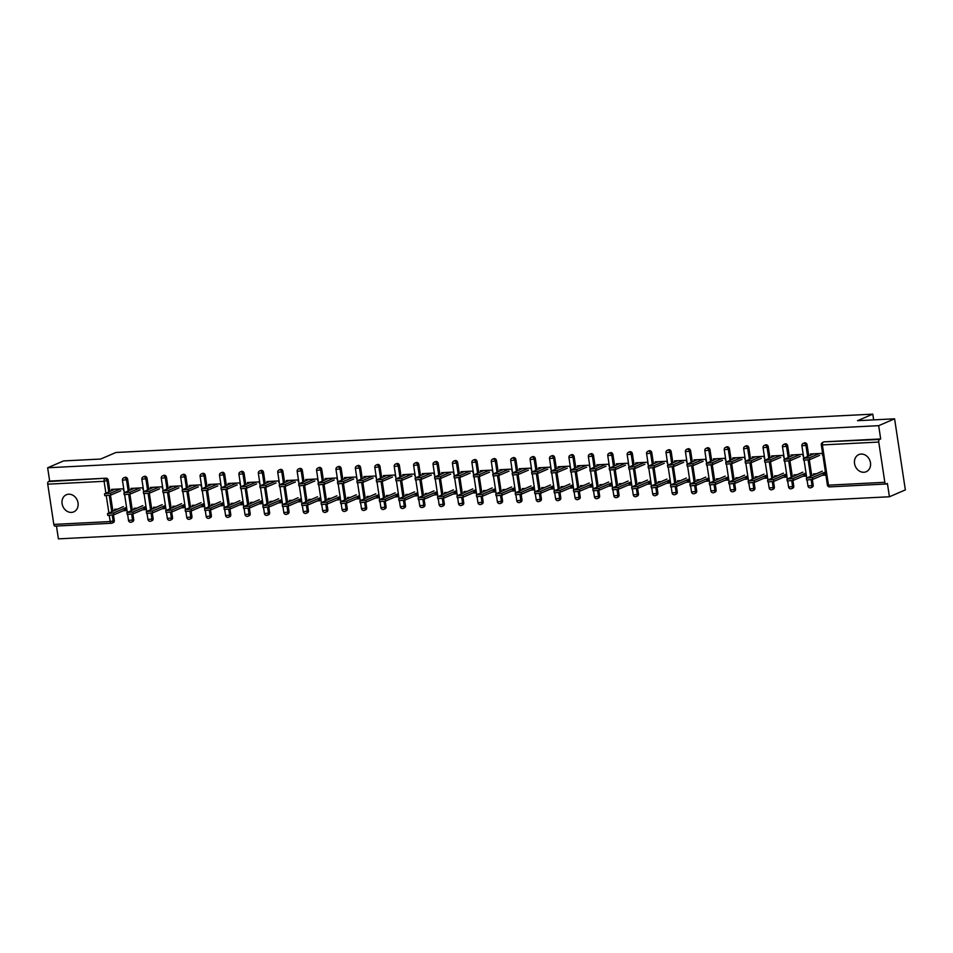 <?xml version="1.0" encoding="UTF-8"?>
<svg xmlns="http://www.w3.org/2000/svg" width="953" height="953" viewBox="0 0 953 953"><rect width="100%" height="100%" fill="white"/><g stroke="black" fill="none" stroke-linecap="round" stroke-linejoin="round"><path stroke-width="1.43" d="M71.439 512.404A9.327 7.827 -113.3 0 0 73.738 511.88A9.327 7.827 -113.3 0 0 77.729 501.54A9.327 7.827 -113.3 0 0 68.687 494.214A9.327 7.827 -113.3 0 0 66.376 494.738A9.327 7.827 -113.3 0 0 62.398 505.078A9.327 7.827 -113.3 0 0 71.439 512.404M863.883 472.259A9.327 7.827 -113.3 0 0 866.194 471.735A9.327 7.827 -113.3 0 0 870.172 461.395A9.327 7.827 -113.3 0 0 861.131 454.057A9.327 7.827 -113.3 0 0 858.82 454.593A9.327 7.827 -113.3 0 0 854.841 464.933A9.327 7.827 -113.3 0 0 863.883 472.259M55.226 526.068A2.18 1.132 -92.9 0 1 55.012 526.116A2.18 1.132 -92.9 0 1 53.821 524.412L47.733 484.172A2.18 1.132 -92.9 0 1 48.496 481.563L49.663 481.062L47.65 467.768L63.577 460.918L100.661 459.048L115.932 452.484L872.781 414.138L857.509 420.702L894.593 418.82L905.35 489.913L889.423 496.763L887.41 483.469L886.254 483.969A2.18 1.132 87.1 0 1 886.04 484.017L829.67 486.876A2.18 1.132 87.1 0 0 829.884 486.828M56.465 526.044L58.407 538.862L889.423 496.763M873.651 419.88L872.781 414.138M878.749 442.061L822.379 444.92A2.18 1.132 87.1 0 1 823.142 442.323A2.18 1.835 -113.3 0 0 822.606 442.442L823.773 441.942A2.18 1.835 66.7 0 1 824.309 441.823L879.524 439.464A2.18 1.132 87.1 0 0 878.749 442.061L884.837 482.301A2.18 1.132 87.1 0 0 886.04 484.017M824.309 441.823L880.679 438.964L878.678 425.669L894.593 418.82M879.524 439.464L880.679 438.964M47.65 467.768L878.678 425.669M810.598 455.165L810.419 453.985L822.236 453.39L822.51 455.236M821.939 473.462L825.25 473.296L825.524 475.142L822.213 475.309M816.34 473.748L813.421 473.891L813.576 474.928M133.718 519.504A2.18 1.835 66.7 0 1 132.717 521.601L131.55 522.101A2.18 1.835 -113.3 0 0 132.562 520.004L133.718 519.504L132.884 513.965M127.631 479.264L126.475 479.764A2.18 1.835 66.7 0 0 124.283 477.727A2.18 1.835 -113.3 0 0 123.747 477.846L124.903 477.346A2.18 1.835 66.7 0 1 127.631 479.264L129.31 490.366M129.894 494.19L132.3 510.141M49.663 481.062L106.033 478.203A2.18 1.835 66.7 0 1 108.225 480.241L109.905 491.355M110.477 495.179L112.895 511.118M113.467 514.942L114.312 520.493A2.18 1.835 66.7 0 1 113.3 522.589L112.144 523.09A2.18 1.835 -113.3 0 0 113.145 520.981L114.312 520.493M143.057 489.651L142.783 487.805L130.966 488.412L131.145 489.592M142.485 507.889L145.797 507.711L146.071 509.569L142.759 509.736M136.887 508.163L133.968 508.318L134.135 509.355M172.553 517.539A2.18 1.835 66.7 0 1 171.54 519.635L170.384 520.135A2.18 1.835 -113.3 0 0 171.385 518.039L172.553 517.539L171.707 511.999M166.465 477.298L165.298 477.798A2.18 1.835 66.7 0 0 163.106 475.761A2.18 1.835 -113.3 0 0 162.57 475.881L163.725 475.38A2.18 1.835 66.7 0 1 166.465 477.298L168.145 488.401M168.717 492.224L171.135 508.163M181.892 487.686L181.606 485.839L169.789 486.435L169.968 487.614M181.308 505.912L184.62 505.745L184.894 507.592L181.594 507.77M175.709 506.198L172.803 506.353L172.958 507.389M211.375 515.573A2.18 1.835 66.7 0 1 210.375 517.67L209.207 518.17A2.18 1.835 -113.3 0 0 210.208 516.073L211.375 515.573L210.53 510.022M205.288 475.333L204.121 475.833A2.18 1.835 66.7 0 0 201.929 473.796A2.18 1.835 -113.3 0 0 201.393 473.915L202.56 473.415A2.18 1.835 66.7 0 1 205.288 475.333L206.968 486.435M207.54 490.259L209.958 506.198M220.715 485.72L220.441 483.874L208.612 484.469L208.79 485.649M220.131 503.946L223.443 503.78L223.729 505.626L220.417 505.793M214.532 504.232L211.626 504.375L211.78 505.412M250.198 513.607A2.18 1.835 66.7 0 1 249.198 515.704L248.03 516.204A2.18 1.835 -113.3 0 0 249.031 514.108L250.198 513.607L249.364 508.056M244.111 473.367L242.944 473.867A2.18 1.835 66.7 0 0 240.764 471.818A2.18 1.835 -113.3 0 0 240.216 471.949L241.383 471.449A2.18 1.835 66.7 0 1 244.111 473.367L245.791 484.469M246.374 488.293L248.781 504.232M259.538 483.755L259.264 481.908L247.435 482.504L247.613 483.683M258.966 501.981L262.278 501.814L262.551 503.66L259.24 503.827M253.367 502.267L250.448 502.41L250.603 503.446M289.021 511.63A2.18 1.835 66.7 0 1 288.02 513.738L286.853 514.239A2.18 1.835 -113.3 0 0 287.866 512.13L289.021 511.63L288.187 506.091M282.934 471.39L281.778 471.89A2.18 1.835 66.7 0 0 279.586 469.853A2.18 1.835 -113.3 0 0 279.05 469.984L280.206 469.484A2.18 1.835 66.7 0 1 282.934 471.39L284.613 482.504M285.197 486.328L287.603 502.267M298.372 481.789L298.086 479.943L286.269 480.538L286.448 481.718M297.789 500.015L301.1 499.849L301.374 501.695L298.063 501.862M292.19 500.301L289.271 500.444L289.438 501.481M327.856 509.664A2.18 1.835 66.7 0 1 326.843 511.773L325.688 512.273A2.18 1.835 -113.3 0 0 326.688 510.165L327.856 509.664L327.01 504.125M321.769 469.424L320.601 469.924A2.18 1.835 66.7 0 0 318.409 467.887A2.18 1.835 -113.3 0 0 317.873 468.018L319.029 467.518A2.18 1.835 66.7 0 1 321.769 469.424L323.448 480.538M324.02 484.362L326.438 500.301M337.195 479.824L336.909 477.977L325.092 478.573L325.271 479.752M336.612 498.05L339.923 497.883L340.197 499.729L336.897 499.896M331.013 498.336L328.106 498.479L328.261 499.515M366.679 507.699A2.18 1.835 66.7 0 1 365.678 509.807L364.511 510.308A2.18 1.835 -113.3 0 0 365.511 508.199L366.679 507.699L365.833 502.16M360.591 467.458L359.424 467.959A2.18 1.835 66.7 0 0 357.232 465.922A2.18 1.835 -113.3 0 0 356.696 466.053L357.863 465.552A2.18 1.835 66.7 0 1 360.591 467.458L362.271 478.573M362.843 482.397L365.261 498.336M376.018 477.858L375.744 476.012L363.915 476.607L364.094 477.787M375.434 496.084L378.746 495.917L379.032 497.764L375.72 497.931M369.835 496.37L366.929 496.513L367.084 497.549M405.501 505.733A2.18 1.835 66.7 0 1 404.501 507.842L403.333 508.342A2.18 1.835 -113.3 0 0 404.334 506.234L405.501 505.733L404.668 500.194M399.414 465.493L398.247 465.993A2.18 1.835 66.7 0 0 396.067 463.956A2.18 1.835 -113.3 0 0 395.519 464.075L396.686 463.575A2.18 1.835 66.7 0 1 399.414 465.493L401.094 476.607M401.678 480.431L404.084 496.37M414.841 475.892L414.567 474.034L402.738 474.642L402.916 475.821M414.269 494.119L417.581 493.952L417.855 495.798L414.543 495.965M408.67 494.393L405.752 494.547L405.907 495.584M444.324 503.768A2.18 1.835 66.7 0 1 443.324 505.864L442.156 506.365A2.18 1.835 -113.3 0 0 443.169 504.268L444.324 503.768L443.49 498.228M438.237 463.527L437.082 464.028A2.18 1.835 66.7 0 0 434.89 461.991A2.18 1.835 -113.3 0 0 434.354 462.11L435.509 461.609A2.18 1.835 66.7 0 1 438.237 463.527L439.917 474.63M440.5 478.454L442.907 494.404M453.676 473.927L453.39 472.069L441.573 472.676L441.751 473.855M453.092 492.153L456.404 491.974L456.678 493.833L453.366 493.999M447.493 492.427L444.574 492.582L444.741 493.618M483.159 501.802A2.18 1.835 66.7 0 1 482.147 503.899L480.991 504.399A2.18 1.835 -113.3 0 0 481.992 502.302L483.159 501.802L482.313 496.263M477.072 461.562L475.904 462.062A2.18 1.835 66.7 0 0 473.712 460.025A2.18 1.835 -113.3 0 0 473.176 460.144L474.332 459.644A2.18 1.835 66.7 0 1 477.072 461.562L478.751 472.664M479.323 476.488L481.741 492.427M492.498 471.949L492.213 470.103L480.395 470.699L480.574 471.878M491.915 490.176L495.226 490.009L495.512 491.855L492.201 492.034M486.316 490.461L483.409 490.616L483.564 491.653M521.982 499.837A2.18 1.835 66.7 0 1 520.981 501.933L519.814 502.434A2.18 1.835 -113.3 0 0 520.814 500.337L521.982 499.837L521.136 494.285M515.895 459.596L514.727 460.096A2.18 1.835 66.7 0 0 512.535 458.059A2.18 1.835 -113.3 0 0 511.999 458.179L513.167 457.678A2.18 1.835 66.7 0 1 515.895 459.596L517.574 470.699M518.146 474.523L520.564 490.461M531.321 469.984L531.047 468.137L519.218 468.733L519.397 469.912M530.738 488.21L534.049 488.043L534.335 489.89L531.024 490.056M525.139 488.496L522.232 488.639L522.387 489.687M560.805 497.871A2.18 1.835 66.7 0 1 559.804 499.968L558.637 500.468A2.18 1.835 -113.3 0 0 559.637 498.371L560.805 497.871L559.971 492.32M554.717 457.631L553.55 458.131A2.18 1.835 66.7 0 0 551.37 456.082A2.18 1.835 -113.3 0 0 550.822 456.213L551.99 455.713A2.18 1.835 66.7 0 1 554.717 457.631L556.397 468.733M556.981 472.557L559.387 488.496M570.144 468.018L569.87 466.172L558.041 466.767L558.22 467.947M569.572 486.244L572.884 486.078L573.158 487.924L569.846 488.091M563.973 486.53L561.055 486.673L561.21 487.71M599.628 495.894A2.18 1.835 66.7 0 1 598.627 498.002L597.46 498.502A2.18 1.835 -113.3 0 0 598.472 496.394L599.628 495.894L598.794 490.354M593.54 455.653L592.385 456.153A2.18 1.835 66.7 0 0 590.193 454.116A2.18 1.835 -113.3 0 0 589.657 454.247L590.812 453.747A2.18 1.835 66.7 0 1 593.54 455.653L595.22 466.767M595.804 470.591L598.21 486.53M608.979 466.053L608.693 464.206L596.876 464.802L597.054 465.981M608.395 484.279L611.707 484.112L611.981 485.959L608.669 486.125M602.796 484.565L599.878 484.708L600.045 485.744M638.462 493.928A2.18 1.835 66.7 0 1 637.45 496.036L636.294 496.537A2.18 1.835 -113.3 0 0 637.295 494.428L638.462 493.928L637.617 488.389M632.375 453.688L631.208 454.188A2.18 1.835 66.7 0 0 629.016 452.151A2.18 1.835 -113.3 0 0 628.48 452.282L629.635 451.782A2.18 1.835 66.7 0 1 632.375 453.688L634.055 464.802M634.627 468.626L637.045 484.565M647.802 464.087L647.516 462.241L635.699 462.836L635.877 464.016M647.218 482.313L650.53 482.147L650.816 483.993L647.504 484.16M641.619 482.599L638.713 482.742L638.867 483.779M677.285 491.962A2.18 1.835 66.7 0 1 676.285 494.071L675.117 494.571A2.18 1.835 -113.3 0 0 676.118 492.463L677.285 491.962L676.439 486.423M671.198 451.722L670.03 452.222A2.18 1.835 66.7 0 0 667.839 450.185A2.18 1.835 -113.3 0 0 667.303 450.316L668.47 449.816A2.18 1.835 66.7 0 1 671.198 451.722L672.878 462.836M673.449 466.66L675.868 482.599M686.625 462.122L686.351 460.275L674.521 460.871L674.7 462.05M686.041 480.348L689.353 480.181L689.638 482.027L686.327 482.194M680.442 480.634L677.535 480.777L677.69 481.813M716.108 489.997A2.18 1.835 66.7 0 1 715.107 492.105L713.94 492.606A2.18 1.835 -113.3 0 0 714.941 490.497L716.108 489.997L715.274 484.458M710.021 449.756L708.853 450.257A2.18 1.835 66.7 0 0 706.673 448.22A2.18 1.835 -113.3 0 0 706.125 448.339L707.293 447.839A2.18 1.835 66.7 0 1 710.021 449.756L711.7 460.871M712.284 464.695L714.69 480.634M725.447 460.156L725.173 458.298L713.344 458.905L713.523 460.085M724.876 478.382L728.187 478.215L728.461 480.062L725.15 480.229M719.277 478.656L716.358 478.811L716.513 479.847M754.931 488.031A2.18 1.835 66.7 0 1 753.93 490.14L752.763 490.64A2.18 1.835 -113.3 0 0 753.775 488.532L754.931 488.031L754.097 482.492M748.844 447.791L747.688 448.291A2.18 1.835 66.7 0 0 745.496 446.254A2.18 1.835 -113.3 0 0 744.96 446.373L746.116 445.873A2.18 1.835 66.7 0 1 748.844 447.791L750.523 458.893M751.107 462.729L753.513 478.668M764.282 458.19L763.996 456.332L752.179 456.94L752.358 458.119M763.698 476.417L767.01 476.238L767.284 478.096L763.972 478.263M758.1 476.691L755.181 476.845L755.348 477.882M793.766 486.066A2.18 1.835 66.7 0 1 792.753 488.162L791.598 488.663A2.18 1.835 -113.3 0 0 792.598 486.566L793.766 486.066L792.92 480.526M787.678 445.825L786.511 446.326A2.18 1.835 66.7 0 0 784.319 444.289A2.18 1.835 -113.3 0 0 783.783 444.408L784.938 443.907A2.18 1.835 66.7 0 1 787.678 445.825L789.358 456.928M789.93 460.752L792.348 476.703M803.105 456.213L802.819 454.367L791.002 454.974L791.181 456.142M802.521 474.439L805.833 474.272L806.119 476.131L802.807 476.297M796.922 474.725L794.016 474.88L794.171 475.916M813.171 485.077A2.18 1.835 66.7 0 1 812.17 487.186L811.003 487.686A2.18 1.835 -113.3 0 0 812.016 485.577L813.171 485.077L812.337 479.538M807.084 444.837L805.928 445.337A2.18 1.835 66.7 0 0 803.736 443.3A2.18 1.835 -113.3 0 0 803.188 443.431L804.356 442.931A2.18 1.835 66.7 0 1 807.084 444.837L808.763 455.951M809.347 459.775L811.753 475.714M783.116 475.428L786.416 475.261L786.701 477.108L783.39 477.274M777.505 475.714L774.598 475.857L774.753 476.893M783.688 457.202L783.414 455.355L771.585 455.951L771.763 457.13M774.348 487.043A2.18 1.835 66.7 0 1 773.348 489.151L772.18 489.651A2.18 1.835 -113.3 0 0 773.181 487.543L774.348 487.043L773.514 481.503M768.261 446.802L767.094 447.302A2.18 1.835 66.7 0 0 764.914 445.265A2.18 1.835 -113.3 0 0 764.366 445.396L765.533 444.896A2.18 1.835 66.7 0 1 768.261 446.802L769.941 457.916M770.524 461.74L772.931 477.679M744.281 477.393L747.593 477.227L747.879 479.073L744.567 479.24M738.682 477.679L735.776 477.822L735.93 478.859M744.865 459.167L744.579 457.321L732.762 457.916L732.94 459.096M735.525 489.02A2.18 1.835 66.7 0 1 734.513 491.117L733.357 491.617A2.18 1.835 -113.3 0 0 734.358 489.52L735.525 489.02L734.68 483.469M729.438 448.78L728.271 449.28A2.18 1.835 66.7 0 0 726.079 447.231A2.18 1.835 -113.3 0 0 725.543 447.362L726.71 446.862A2.18 1.835 66.7 0 1 729.438 448.78L731.118 459.882M731.69 463.706L734.108 479.645M705.458 479.359L708.77 479.192L709.044 481.039L705.732 481.205M699.859 479.645L696.953 479.788L697.108 480.824M706.042 461.133L705.756 459.286L693.939 459.882L694.118 461.061M696.691 490.986A2.18 1.835 66.7 0 1 695.69 493.082L694.534 493.583A2.18 1.835 -113.3 0 0 695.535 491.486L696.691 490.986L695.857 485.434M690.615 450.745L689.448 451.245A2.18 1.835 66.7 0 0 687.256 449.208A2.18 1.835 -113.3 0 0 686.72 449.328L687.875 448.827A2.18 1.835 66.7 0 1 690.615 450.745L692.295 461.848M692.867 465.672L695.273 481.61M666.635 481.325L669.947 481.158L670.221 483.004L666.909 483.183M661.037 481.61L658.118 481.765L658.273 482.802M667.207 463.098L666.933 461.252L655.116 461.848L655.295 463.027M657.868 492.951A2.18 1.835 66.7 0 1 656.867 495.048L655.7 495.548A2.18 1.835 -113.3 0 0 656.7 493.451L657.868 492.951L657.034 487.4M651.781 452.711L650.625 453.211A2.18 1.835 66.7 0 0 648.433 451.174A2.18 1.835 -113.3 0 0 647.885 451.293L649.053 450.793A2.18 1.835 66.7 0 1 651.781 452.711L653.46 463.813M654.044 467.637L656.45 483.576M627.801 483.29L631.112 483.123L631.398 484.982L628.087 485.148M622.202 483.576L619.295 483.731L619.45 484.767M628.384 465.064L628.11 463.218L616.281 463.825L616.46 465.004M619.045 494.917A2.18 1.835 66.7 0 1 618.044 497.013L616.877 497.514A2.18 1.835 -113.3 0 0 617.878 495.417L619.045 494.917L618.211 489.377M612.958 454.676L611.79 455.177A2.18 1.835 66.7 0 0 609.61 453.14A2.18 1.835 -113.3 0 0 609.062 453.259L610.23 452.758A2.18 1.835 66.7 0 1 612.958 454.676L614.637 465.779M615.221 469.603L617.627 485.553M588.978 485.268L592.289 485.101L592.575 486.947L589.264 487.114M583.379 485.542L580.472 485.696L580.627 486.733M589.562 467.041L589.276 465.183L577.458 465.791L577.637 466.97M580.222 496.882A2.18 1.835 66.7 0 1 579.21 498.991L578.054 499.491A2.18 1.835 -113.3 0 0 579.055 497.383L580.222 496.882L579.376 491.343M574.135 456.642L572.967 457.142A2.18 1.835 66.7 0 0 570.776 455.105A2.18 1.835 -113.3 0 0 570.239 455.224L571.407 454.724A2.18 1.835 66.7 0 1 574.135 456.642L575.815 467.756M576.386 471.58L578.805 487.519M550.155 487.233L553.467 487.066L553.741 488.913L550.429 489.08M544.556 487.519L541.649 487.662L541.804 488.698M550.739 469.007L550.453 467.161L538.636 467.756L538.814 468.936M541.387 498.848A2.18 1.835 66.7 0 1 540.387 500.956L539.231 501.457A2.18 1.835 -113.3 0 0 540.232 499.348L541.387 498.848L540.554 493.309M535.312 458.607L534.145 459.108A2.18 1.835 66.7 0 0 531.953 457.071A2.18 1.835 -113.3 0 0 531.417 457.19L532.572 456.69A2.18 1.835 66.7 0 1 535.312 458.607L536.992 469.722M537.563 473.546L539.97 489.485M511.332 489.199L514.644 489.032L514.918 490.878L511.606 491.045M505.733 489.485L502.815 489.628L502.97 490.664M511.904 470.973L511.63 469.126L499.813 469.722L499.98 470.901M502.565 500.813A2.18 1.835 66.7 0 1 501.564 502.922L500.396 503.422A2.18 1.835 -113.3 0 0 501.397 501.314L502.565 500.813L501.731 495.274M496.477 460.573L495.322 461.073A2.18 1.835 66.7 0 0 493.13 459.036A2.18 1.835 -113.3 0 0 492.582 459.167L493.749 458.667A2.18 1.835 66.7 0 1 496.477 460.573L498.157 471.687M498.741 475.511L501.147 491.45M472.497 491.164L475.809 490.998L476.095 492.844L472.783 493.011M466.899 491.45L463.992 491.593L464.147 492.63M473.081 472.938L472.807 471.092L460.978 471.687L461.157 472.867M463.742 502.779A2.18 1.835 66.7 0 1 462.741 504.887L461.574 505.388A2.18 1.835 -113.3 0 0 462.574 503.279L463.742 502.779L462.908 497.24M457.654 462.539L456.487 463.039A2.18 1.835 66.7 0 0 454.307 461.002A2.18 1.835 -113.3 0 0 453.759 461.133L454.926 460.633A2.18 1.835 66.7 0 1 457.654 462.539L459.334 473.653M459.918 477.477L462.324 493.416M433.675 493.13L436.986 492.963L437.272 494.81L433.96 494.976M428.076 493.416L425.169 493.559L425.324 494.595M434.258 474.904L433.972 473.057L422.155 473.653L422.334 474.832M424.919 504.756A2.18 1.835 66.7 0 1 423.906 506.853L422.751 507.353A2.18 1.835 -113.3 0 0 423.751 505.257L424.919 504.756L424.073 499.205M418.832 464.516L417.664 465.004A2.18 1.835 66.7 0 0 415.472 462.967A2.18 1.835 -113.3 0 0 414.936 463.098L416.104 462.598A2.18 1.835 66.7 0 1 418.832 464.516L420.511 475.618M421.083 479.442L423.501 495.381M394.852 495.095L398.163 494.929L398.437 496.775L395.126 496.942M389.253 495.381L386.346 495.524L386.501 496.561M395.435 476.869L395.15 475.023L383.332 475.618L383.511 476.798M386.084 506.722A2.18 1.835 66.7 0 1 385.083 508.819L383.928 509.319A2.18 1.835 -113.3 0 0 384.929 507.222L386.084 506.722L385.25 501.171M380.009 466.482L378.841 466.982A2.18 1.835 66.7 0 0 376.649 464.945A2.18 1.835 -113.3 0 0 376.113 465.064L377.269 464.564A2.18 1.835 66.7 0 1 380.009 466.482L381.688 477.584M382.26 481.408L384.667 497.347M356.029 497.061L359.341 496.894L359.615 498.741L356.303 498.919M350.43 497.347L347.511 497.502L347.666 498.538M356.601 478.835L356.327 476.988L344.509 477.584L344.676 478.763M347.261 508.688A2.18 1.835 66.7 0 1 346.261 510.784L345.093 511.284A2.18 1.835 -113.3 0 0 346.094 509.188L347.261 508.688L346.427 503.136M341.174 468.447L340.018 468.947A2.18 1.835 66.7 0 0 337.827 466.91A2.18 1.835 -113.3 0 0 337.279 467.03L338.446 466.529A2.18 1.835 66.7 0 1 341.174 468.447L342.854 479.55M343.437 483.374L345.844 499.312M317.194 499.027L320.506 498.86L320.792 500.718L317.48 500.885M311.595 499.312L308.689 499.467L308.843 500.504M317.778 480.8L317.504 478.954L305.675 479.562L305.853 480.741M308.438 510.653A2.18 1.835 66.7 0 1 307.438 512.75L306.27 513.25A2.18 1.835 -113.3 0 0 307.271 511.153L308.438 510.653L307.605 505.114M302.351 470.413L301.184 470.913A2.18 1.835 66.7 0 0 299.004 468.876A2.18 1.835 -113.3 0 0 298.456 468.995L299.623 468.495A2.18 1.835 66.7 0 1 302.351 470.413L304.031 481.515M304.615 485.339L307.021 501.29M278.371 501.004L281.683 500.825L281.969 502.684L278.657 502.85M272.772 501.278L269.866 501.433L270.021 502.469M278.955 482.778L278.669 480.92L266.852 481.527L267.031 482.706M269.616 512.619A2.18 1.835 66.7 0 1 268.603 514.727L267.448 515.228A2.18 1.835 -113.3 0 0 268.448 513.119L269.616 512.619L268.77 507.079M263.528 472.378L262.361 472.879A2.18 1.835 66.7 0 0 260.169 470.842A2.18 1.835 -113.3 0 0 259.633 470.961L260.8 470.46A2.18 1.835 66.7 0 1 263.528 472.378L265.208 483.481M265.78 487.317L268.198 503.255M239.548 502.97L242.86 502.803L243.134 504.649L239.822 504.816M233.95 503.255L231.031 503.398L231.198 504.435M240.132 484.743L239.846 482.897L228.029 483.493L228.208 484.672M230.781 514.584A2.18 1.835 66.7 0 1 229.78 516.693L228.613 517.193A2.18 1.835 -113.3 0 0 229.625 515.085L230.781 514.584L229.947 509.045M224.705 474.344L223.538 474.844A2.18 1.835 66.7 0 0 221.346 472.807A2.18 1.835 -113.3 0 0 220.81 472.926L221.966 472.426A2.18 1.835 66.7 0 1 224.705 474.344L226.385 485.458M226.957 489.282L229.363 505.221M200.726 504.935L204.037 504.768L204.311 506.615L201 506.782M195.127 505.221L192.208 505.364L192.363 506.4M201.297 486.709L201.023 484.863L189.206 485.458L189.373 486.638M191.958 516.55A2.18 1.835 66.7 0 1 190.957 518.658L189.79 519.159A2.18 1.835 -113.3 0 0 190.791 517.05L191.958 516.55L191.124 511.011M185.871 476.309L184.715 476.81A2.18 1.835 66.7 0 0 182.523 474.773A2.18 1.835 -113.3 0 0 181.975 474.904L183.143 474.403A2.18 1.835 66.7 0 1 185.871 476.309L187.55 487.424M188.134 491.248L190.54 507.187M161.891 506.901L165.203 506.734L165.488 508.58L162.177 508.747M156.292 507.187L153.385 507.33L153.54 508.366M162.475 488.675L162.201 486.828L150.371 487.424L150.55 488.603M153.135 518.515A2.18 1.835 66.7 0 1 152.135 520.624L150.967 521.124A2.18 1.835 -113.3 0 0 151.968 519.016L153.135 518.515L152.301 512.976M147.048 478.275L145.88 478.775A2.18 1.835 66.7 0 0 143.7 476.738A2.18 1.835 -113.3 0 0 143.153 476.869L144.32 476.369A2.18 1.835 66.7 0 1 147.048 478.275L148.728 489.389M149.311 493.213L151.718 509.152M123.068 508.866L126.38 508.699L126.666 510.546L123.354 510.713M117.469 509.152L114.563 509.295L114.717 510.331M123.652 490.64L123.366 488.794L111.549 489.389L111.727 490.569M813.719 453.819L803.391 458.417L809.431 457.785L809.705 459.632L803.665 460.263L803.391 458.417M819.604 455.379L809.705 459.632M819.33 453.533L809.431 457.785M812.421 477.548L812.695 479.407L806.655 480.038L806.381 478.18L812.421 477.548L825.417 471.961M822.272 471.199L806.381 478.18M812.695 479.407L825.346 473.963M794.314 454.795L783.974 459.406L790.013 458.774L790.299 460.621L784.248 461.252L783.974 459.406M800.186 456.368L790.299 460.621M799.912 454.521L790.013 458.774M774.896 455.784L764.556 460.382L770.608 459.751L770.882 461.609L764.842 462.241L764.556 460.382M780.781 457.345L770.882 461.609M780.495 455.498L770.608 459.751M755.491 456.773L745.151 461.371L751.19 460.74L751.464 462.586L745.425 463.218L745.151 461.371M761.364 458.333L751.464 462.586M761.09 456.487L751.19 460.74M736.073 457.75L725.733 462.36L731.773 461.717L732.059 463.575L726.019 464.206L725.733 462.36M741.958 459.31L732.059 463.575M741.672 457.464L731.773 461.717M716.656 458.738L706.316 463.337L712.367 462.705L712.641 464.552L706.602 465.183L706.316 463.337M722.541 460.299L712.641 464.552M722.255 458.453L712.367 462.705M793.003 478.537L793.289 480.383L787.238 481.015L786.964 479.168L793.003 478.537L806.012 472.95M802.855 472.176L786.964 479.168M793.289 480.383L805.94 474.951M773.586 479.526L773.872 481.372L767.832 482.004L767.546 480.157L773.586 479.526L786.594 473.927M783.449 473.164L767.546 480.157M773.872 481.372L786.523 475.928M754.18 480.503L754.454 482.349L748.415 482.98L748.141 481.134L754.18 480.503L767.177 474.916M764.032 474.141L748.141 481.134M754.454 482.349L767.105 476.917M734.763 481.491L735.049 483.338L728.997 483.969L728.723 482.123L734.763 481.491L747.771 475.892M744.615 475.13L728.723 482.123M735.049 483.338L747.7 477.894M715.358 482.468L715.632 484.315L709.592 484.946L709.306 483.1L715.358 482.468L728.354 476.881M725.209 476.107L709.306 483.1M715.632 484.315L728.283 478.882M697.251 459.715L686.91 464.325L692.95 463.694L693.224 465.541L687.184 466.172L686.91 464.325M703.123 461.288L693.224 465.541M702.849 459.429L692.95 463.694M695.94 483.457L696.214 485.303L690.175 485.935L689.901 484.088L695.94 483.457L708.937 477.858M705.792 477.096L689.901 484.088M696.214 485.303L708.865 479.859M677.833 460.704L667.493 465.302L673.533 464.671L673.819 466.517L667.779 467.149L667.493 465.302M683.718 462.265L673.819 466.517M683.432 460.418L673.533 464.671M676.523 484.434L676.809 486.28L670.769 486.923L670.483 485.065L676.523 484.434L689.531 478.847M686.374 478.072L670.483 485.065M676.809 486.28L689.46 480.848M658.416 461.681L648.088 466.291L654.127 465.66L654.401 467.506L648.362 468.137L648.088 466.291M664.301 463.253L654.401 467.506M664.027 461.407L654.127 465.66M657.117 485.422L657.391 487.269L651.352 487.9L651.066 486.054L657.117 485.422L670.114 479.835M666.969 479.061L651.066 486.054M657.391 487.269L670.042 481.825M639.01 462.67L628.67 467.268L634.71 466.636L634.996 468.483L628.944 469.126L628.67 467.268M644.883 464.23L634.996 468.483M644.609 462.384L634.71 466.636M637.7 486.399L637.986 488.258L631.934 488.889L631.66 487.043L637.7 486.399L650.708 480.812M647.552 480.05L631.66 487.043M637.986 488.258L650.637 482.814M619.593 463.646L609.253 468.257L615.304 467.625L615.578 469.472L609.539 470.103L609.253 468.257M625.478 465.219L615.578 469.472M625.192 463.372L615.304 467.625M618.283 487.388L618.568 489.234L612.529 489.866L612.243 488.019L618.283 487.388L631.291 481.801M628.146 481.027L612.243 488.019M618.568 489.234L631.22 483.802M600.187 464.635L589.847 469.233L595.887 468.602L596.161 470.46L590.121 471.092L589.847 469.233M606.06 466.196L596.161 470.46M605.786 464.349L595.887 468.602M598.877 488.377L599.151 490.223L593.111 490.855L592.837 489.008L598.877 488.377L611.874 482.778M608.729 482.015L592.837 489.008M599.151 490.223L611.802 484.779M580.77 465.624L570.43 470.222L576.47 469.591L576.756 471.437L570.716 472.069L570.43 470.222M586.655 467.184L576.756 471.437M586.369 465.338L576.47 469.591M579.46 489.354L579.746 491.2L573.694 491.831L573.42 489.985L579.46 489.354L592.468 483.767M589.311 482.992L573.42 489.985M579.746 491.2L592.397 485.768M561.353 466.601L551.013 471.211L557.064 470.579L557.338 472.426L551.299 473.057L551.013 471.211M567.238 468.173L557.338 472.426M566.952 466.315L557.064 470.579M560.054 490.342L560.328 492.189L554.289 492.82L554.003 490.974L560.054 490.342L573.051 484.743M569.906 483.981L554.003 490.974M560.328 492.189L572.979 486.745M541.947 467.589L531.607 472.188L537.647 471.556L537.921 473.403L531.881 474.034L531.607 472.188M547.82 469.15L537.921 473.403M547.546 467.304L537.647 471.556M540.637 491.319L540.911 493.166L534.871 493.797L534.597 491.951L540.637 491.319L553.633 485.732M550.489 484.958L534.597 491.951M540.911 493.166L553.562 487.733M522.53 468.566L512.19 473.176L518.229 472.545L518.515 474.391L512.476 475.023L512.19 473.176M528.415 470.139L518.515 474.391M528.129 468.28L518.229 472.545M521.22 492.308L521.505 494.154L515.466 494.786L515.18 492.939L521.22 492.308L534.228 486.721M531.071 485.947L515.18 492.939M521.505 494.154L534.156 488.71M503.113 469.555L492.784 474.153L498.824 473.522L499.098 475.368L493.058 476L492.784 474.153M508.997 471.116L499.098 475.368M508.723 469.269L498.824 473.522M501.814 493.285L502.088 495.143L496.048 495.774L495.763 493.916L501.814 493.285L514.811 487.698M511.666 486.935L495.763 493.916M502.088 495.143L514.739 489.699M483.707 470.532L473.367 475.142L479.407 474.511L479.693 476.357L473.641 476.988L473.367 475.142M489.58 472.104L479.693 476.357M489.306 470.258L479.407 474.511M482.397 494.273L482.683 496.12L476.631 496.751L476.357 494.905L482.397 494.273L495.405 488.686M492.248 487.912L476.357 494.905M482.683 496.12L495.334 490.688M464.29 471.521L453.95 476.119L459.989 475.487L460.275 477.334L454.236 477.977L453.95 476.119M470.174 473.081L460.275 477.334M469.889 471.235L459.989 475.487M462.979 495.25L463.265 497.109L457.226 497.74L456.94 495.894L462.979 495.25L475.988 489.663M472.843 488.901L456.94 495.894M463.265 497.109L475.916 491.665M444.884 472.509L434.544 477.108L440.584 476.476L440.858 478.323L434.818 478.954L434.544 477.108M450.757 474.07L440.858 478.323M450.483 472.223L440.584 476.476M443.574 496.239L443.848 498.085L437.808 498.717L437.534 496.87L443.574 496.239L456.57 490.652M453.425 489.878L437.534 496.87M443.848 498.085L456.499 492.653M425.467 473.486L415.127 478.096L421.166 477.453L421.452 479.311L415.413 479.943L415.127 478.096M431.34 475.047L421.452 479.311M431.066 473.2L421.166 477.453M424.156 497.228L424.442 499.074L418.391 499.706L418.117 497.859L424.156 497.228L437.165 491.629M434.008 490.866L418.117 497.859M424.442 499.074L437.093 493.63M406.049 474.475L395.709 479.073L401.761 478.442L402.035 480.288L395.995 480.92L395.709 479.073M411.934 476.035L402.035 480.288M411.648 474.189L401.761 478.442M404.751 498.205L405.025 500.051L398.985 500.682L398.699 498.836L404.751 498.205L417.748 492.618M414.603 491.843L398.699 498.836M405.025 500.051L417.676 494.619M386.644 475.452L376.304 480.062L382.344 479.43L382.618 481.277L376.578 481.908L376.304 480.062M392.517 477.024L382.618 481.277M392.243 475.166L382.344 479.43M385.334 499.193L385.608 501.04L379.568 501.671L379.294 499.825L385.334 499.193L398.33 493.594M395.185 492.832L379.294 499.825M385.608 501.04L398.259 495.596M367.227 476.44L356.887 481.039L362.926 480.407L363.212 482.254L357.172 482.885L356.887 481.039M373.111 478.001L363.212 482.254M372.826 476.155L362.926 480.407M365.916 500.17L366.202 502.017L360.163 502.66L359.877 500.801L365.916 500.17L378.925 494.583M375.768 493.809L359.877 500.801M366.202 502.017L378.853 496.584M347.809 477.417L337.481 482.027L343.521 481.396L343.795 483.242L337.755 483.874L337.481 482.027M353.694 478.99L343.795 483.242M353.42 477.143L343.521 481.396M346.511 501.159L346.785 503.005L340.745 503.637L340.459 501.79L346.511 501.159L359.507 495.572M356.362 494.798L340.459 501.79M346.785 503.005L359.436 497.561M328.404 478.406L318.064 483.004L324.103 482.373L324.389 484.219L318.338 484.851L318.064 483.004M334.277 479.967L324.389 484.219M334.003 478.12L324.103 482.373M327.093 502.136L327.379 503.994L321.328 504.625L321.054 502.767L327.093 502.136L340.102 496.549M336.945 495.786L321.054 502.767M327.379 503.994L340.03 498.55M308.986 479.383L298.646 483.993L304.686 483.362L304.972 485.208L298.932 485.839L298.646 483.993M314.871 480.955L304.972 485.208M314.585 479.109L304.686 483.362M307.676 503.124L307.962 504.971L301.922 505.602L301.636 503.756L307.676 503.124L320.684 497.537M317.528 496.763L301.636 503.756M307.962 504.971L320.613 499.539M289.581 480.372L279.241 484.97L285.281 484.338L285.555 486.197L279.515 486.828L279.241 484.97M295.454 481.932L285.555 486.197M295.18 480.086L285.281 484.338M288.271 504.113L288.545 505.96L282.505 506.591L282.231 504.745L288.271 504.113L301.267 498.514M298.122 497.752L282.231 504.745M288.545 505.96L301.196 500.516M270.164 481.36L259.824 485.959L265.863 485.327L266.149 487.174L260.109 487.805L259.824 485.959M276.036 482.921L266.149 487.174M275.762 481.074L265.863 485.327M268.853 505.09L269.139 506.936L263.088 507.568L262.814 505.721L268.853 505.09L281.862 499.503M278.705 498.729L262.814 505.721M269.139 506.936L281.79 501.504M250.746 482.337L240.406 486.947L246.458 486.304L246.732 488.162L240.692 488.794L240.406 486.947M256.631 483.898L246.732 488.162M256.345 482.051L246.458 486.304M249.448 506.079L249.722 507.925L243.682 508.557L243.396 506.71L249.448 506.079L262.444 500.48M259.299 499.717L243.396 506.71M249.722 507.925L262.373 502.481M231.341 483.326L221.001 487.924L227.04 487.293L227.314 489.139L221.275 489.771L221.001 487.924M237.214 484.886L227.314 489.139M236.94 483.04L227.04 487.293M230.03 507.056L230.304 508.902L224.265 509.533L223.991 507.687L230.03 507.056L243.027 501.469M239.882 500.694L223.991 507.687M230.304 508.902L242.955 503.47M211.923 484.303L201.583 488.913L207.623 488.281L207.909 490.128L201.869 490.759L201.583 488.913M217.808 485.875L207.909 490.128M217.522 484.017L207.623 488.281M210.613 508.044L210.899 509.891L204.859 510.522L204.573 508.676L210.613 508.044L223.621 502.457M220.465 501.683L204.573 508.676M210.899 509.891L223.55 504.447M192.506 485.291L182.178 489.89L188.218 489.258L188.491 491.105L182.452 491.736L182.178 489.89M198.391 486.852L188.491 491.105M198.117 485.006L188.218 489.258M191.208 509.021L191.482 510.879L185.442 511.511L185.156 509.652L191.208 509.021L204.204 503.434M201.059 502.66L185.156 509.652M191.482 510.879L204.133 505.435M173.101 486.268L162.76 490.878L168.8 490.247L169.086 492.093L163.034 492.725L162.76 490.878M178.973 487.841L169.086 492.093M178.699 485.994L168.8 490.247M171.79 510.01L172.064 511.856L166.025 512.488L165.751 510.641L171.79 510.01L184.799 504.423M181.642 503.649L165.751 510.641M172.064 511.856L184.727 506.424M153.683 487.257L143.343 491.855L149.383 491.224L149.669 493.07L143.629 493.714L143.343 491.855M159.568 488.818L149.669 493.07M159.282 486.971L149.383 491.224M152.373 510.987L152.659 512.845L146.619 513.476L146.333 511.63L152.373 510.987L165.381 505.4M162.224 504.637L146.333 511.63M152.659 512.845L165.31 507.401M134.278 488.246L123.938 492.844L129.977 492.213L130.251 494.059L124.212 494.69L123.938 492.844M140.151 489.806L130.251 494.059M139.877 487.96L129.977 492.213M132.967 511.975L133.241 513.822L127.202 514.453L126.928 512.607L132.967 511.975L145.964 506.388M142.819 505.614L126.928 512.607M133.241 513.822L145.892 508.39M114.86 489.223L104.52 493.821L110.56 493.189L110.846 495.048L104.794 495.679L104.52 493.821M120.733 490.783L110.846 495.048M120.459 488.937L110.56 493.189M113.55 512.964L113.836 514.811L107.784 515.442L107.51 513.596L113.55 512.964L126.558 507.365M123.402 506.603L107.51 513.596M113.836 514.811L126.487 509.367M822.606 442.442A2.18 2.18 0 0 0 821.307 444.777L822.379 444.92L828.467 485.16L884.837 482.301M828.467 485.16A2.18 1.132 87.1 0 0 829.67 486.876A2.18 2.18 0 0 1 827.395 485.017L828.467 485.16M53.821 524.412L110.191 521.553L109.297 515.656M108.868 512.845L106.307 495.894M105.878 493.082L104.103 481.313L47.733 484.172M48.496 481.563L106.033 478.203M108.225 480.241L104.103 481.313A2.18 1.132 -92.9 0 1 104.866 478.704A2.18 1.835 66.7 0 1 107.058 480.741L108.737 491.855M55.012 526.116L111.394 523.268A2.18 2.18 0 0 0 112.144 523.09A2.18 1.835 -113.3 0 1 111.596 523.209A2.18 1.132 -92.9 0 1 111.394 523.268A2.18 1.132 -92.9 0 1 110.191 521.553L113.145 520.981L112.275 515.263M803.188 443.431A2.18 2.18 0 0 0 801.89 445.766L805.928 445.337L807.608 456.451M808.156 460.085L810.598 476.214M811.146 479.859L812.016 485.577L807.977 486.006A2.18 2.18 0 0 0 811.003 487.686A2.18 1.835 -113.3 0 1 810.467 487.805M783.783 444.408A2.18 2.18 0 0 0 782.484 446.743L786.511 446.326L788.191 457.428M788.739 461.073L791.181 477.203M791.729 480.836L792.598 486.566L788.572 486.983A2.18 2.18 0 0 0 791.598 488.663A2.18 1.835 -113.3 0 1 791.05 488.794M764.366 445.396A2.18 2.18 0 0 0 763.067 447.731L767.094 447.302L768.773 458.417M769.333 462.062L771.763 478.18M772.323 481.825L773.181 487.543L769.154 487.972A2.18 2.18 0 0 0 772.18 489.651A2.18 1.835 -113.3 0 1 771.644 489.771M744.96 446.373A2.18 2.18 0 0 0 743.662 448.708L747.688 448.291L749.368 459.394M749.916 463.039L752.358 479.168M752.906 482.802L753.775 488.532L749.737 488.949A2.18 2.18 0 0 0 752.763 490.64A2.18 1.835 -113.3 0 1 752.227 490.759M725.543 447.362A2.18 2.18 0 0 0 724.244 449.697L728.271 449.28L729.95 460.382M730.498 464.028L732.94 480.145M733.488 483.79L734.358 489.52L730.332 489.937A2.18 2.18 0 0 0 733.357 491.617A2.18 1.835 -113.3 0 1 732.809 491.748M706.125 448.339A2.18 2.18 0 0 0 704.827 450.674L708.853 450.257L710.545 461.371M711.093 465.004L713.523 481.134M714.083 484.767L714.941 490.497L710.914 490.914A2.18 2.18 0 0 0 713.94 492.606A2.18 1.835 -113.3 0 1 713.404 492.725M686.72 449.328A2.18 2.18 0 0 0 685.421 451.662L689.448 451.245L691.128 462.348M691.675 465.993L694.118 482.111M694.666 485.756L695.535 491.486L691.509 491.903A2.18 2.18 0 0 0 694.534 493.583A2.18 1.835 -113.3 0 1 693.987 493.714M667.303 450.316A2.18 2.18 0 0 0 666.004 452.651L670.03 452.222L671.71 463.337M672.258 466.97L674.7 483.1M675.248 486.745L676.118 492.463L672.091 492.892A2.18 2.18 0 0 0 675.117 494.571A2.18 1.835 -113.3 0 1 674.581 494.69M647.885 451.293A2.18 2.18 0 0 0 646.587 453.628L650.625 453.211L652.305 464.314M652.853 467.959L655.295 484.076M655.843 487.722L656.7 493.451L652.674 493.868A2.18 2.18 0 0 0 655.7 495.548A2.18 1.835 -113.3 0 1 655.164 495.679M628.48 452.282A2.18 2.18 0 0 0 627.181 454.617L631.208 454.188L632.887 465.302M633.435 468.936L635.877 485.065M636.425 488.71L637.295 494.428L633.269 494.857A2.18 2.18 0 0 0 636.294 496.537A2.18 1.835 -113.3 0 1 635.746 496.656M609.062 453.259A2.18 2.18 0 0 0 607.764 455.594L611.79 455.177L613.47 466.279M614.03 469.924L616.46 486.054M617.02 489.687L617.878 495.417L613.851 495.834A2.18 2.18 0 0 0 616.877 497.514A2.18 1.835 -113.3 0 1 616.341 497.645M589.657 454.247A2.18 2.18 0 0 0 588.358 456.582L592.385 456.153L594.064 467.268M594.612 470.913L597.054 487.031M597.602 490.676L598.472 496.394L594.434 496.823A2.18 2.18 0 0 0 597.46 498.502A2.18 1.835 -113.3 0 1 596.923 498.622M570.239 455.224A2.18 2.18 0 0 0 568.941 457.559L572.967 457.142L574.647 468.245M575.195 471.89L577.637 488.019M578.185 491.653L579.055 497.383L575.028 497.8A2.18 2.18 0 0 0 578.054 499.491A2.18 1.835 -113.3 0 1 577.506 499.61M550.822 456.213A2.18 2.18 0 0 0 549.524 458.548L553.55 458.131L555.242 469.233M555.79 472.879L558.22 488.996M558.78 492.641L559.637 498.371L555.611 498.788A2.18 2.18 0 0 0 558.637 500.468A2.18 1.835 -113.3 0 1 558.101 500.599M531.417 457.19A2.18 2.18 0 0 0 530.118 459.537L534.145 459.108L535.824 470.222M536.372 473.855L538.814 489.985M539.362 493.618L540.232 499.348L536.205 499.777A2.18 2.18 0 0 0 539.231 501.457A2.18 1.835 -113.3 0 1 538.683 501.576M511.999 458.179A2.18 2.18 0 0 0 510.701 460.513L514.727 460.096L516.407 471.199M516.955 474.844L519.397 490.962M519.945 494.607L520.814 500.337L516.788 500.754A2.18 2.18 0 0 0 519.814 502.434A2.18 1.835 -113.3 0 1 519.266 502.565M492.582 459.167A2.18 2.18 0 0 0 491.283 461.502L495.322 461.073L497.001 472.188M497.549 475.821L499.991 491.951M500.539 495.596L501.397 501.314L497.371 501.743A2.18 2.18 0 0 0 500.396 503.422A2.18 1.835 -113.3 0 1 499.86 503.541M473.176 460.144A2.18 2.18 0 0 0 471.878 462.479L475.904 462.062L477.584 473.164M478.132 476.81L480.574 492.927M481.122 496.573L481.992 502.302L477.965 502.719A2.18 2.18 0 0 0 480.991 504.399A2.18 1.835 -113.3 0 1 480.443 504.53M453.759 461.133A2.18 2.18 0 0 0 452.461 463.468L456.487 463.039L458.167 474.153M458.727 477.798L461.157 493.916M461.717 497.561L462.574 503.279L458.548 503.708A2.18 2.18 0 0 0 461.574 505.388A2.18 1.835 -113.3 0 1 461.038 505.507M434.354 462.11A2.18 2.18 0 0 0 433.055 464.445L437.082 464.028L438.761 475.13M439.309 478.775L441.751 494.905M442.299 498.538L443.169 504.268L439.13 504.685A2.18 2.18 0 0 0 442.156 506.365A2.18 1.835 -113.3 0 1 441.62 506.496M414.936 463.098A2.18 2.18 0 0 0 413.638 465.433L417.664 465.004L419.344 476.119M419.892 479.764L422.334 495.882M422.882 499.527L423.751 505.257L419.725 505.674A2.18 2.18 0 0 0 422.751 507.353A2.18 1.835 -113.3 0 1 422.203 507.484M395.519 464.075A2.18 2.18 0 0 0 394.22 466.41L398.247 465.993L399.926 477.108M400.486 480.741L402.916 496.87M403.476 500.504L404.334 506.234L400.308 506.651A2.18 2.18 0 0 0 403.333 508.342A2.18 1.835 -113.3 0 1 402.797 508.461M376.113 465.064A2.18 2.18 0 0 0 374.815 467.399L378.841 466.982L380.521 478.084M381.069 481.73L383.511 497.847M384.059 501.492L384.929 507.222L380.902 507.639A2.18 2.18 0 0 0 383.928 509.319A2.18 1.835 -113.3 0 1 383.38 509.45M356.696 466.053A2.18 2.18 0 0 0 355.398 468.388L359.424 467.959L361.104 479.073M361.652 482.706L364.094 498.836M364.642 502.469L365.511 508.199L361.485 508.628A2.18 2.18 0 0 0 364.511 510.308A2.18 1.835 -113.3 0 1 363.963 510.427M337.279 467.03A2.18 2.18 0 0 0 335.98 469.364L340.018 468.947L341.698 480.05M342.246 483.695L344.688 499.813M345.236 503.458L346.094 509.188L342.067 509.605A2.18 2.18 0 0 0 345.093 511.284A2.18 1.835 -113.3 0 1 344.557 511.416M317.873 468.018A2.18 2.18 0 0 0 316.575 470.353L320.601 469.924L322.281 481.039M322.829 484.672L325.271 500.801M325.819 504.447L326.688 510.165L322.662 510.594A2.18 2.18 0 0 0 325.688 512.273A2.18 1.835 -113.3 0 1 325.14 512.392M298.456 468.995A2.18 2.18 0 0 0 297.157 471.33L301.184 470.913L302.863 482.015M303.423 485.661L305.853 501.79M306.413 505.424L307.271 511.153L303.245 511.57A2.18 2.18 0 0 0 306.27 513.25A2.18 1.835 -113.3 0 1 305.734 513.381M279.05 469.984A2.18 2.18 0 0 0 277.752 472.319L281.778 471.89L283.458 483.004M284.006 486.649L286.448 502.767M286.996 506.412L287.866 512.13L283.827 512.559A2.18 2.18 0 0 0 286.853 514.239A2.18 1.835 -113.3 0 1 286.317 514.358M259.633 470.961A2.18 2.18 0 0 0 258.334 473.296L262.361 472.879L264.041 483.981M264.589 487.626L267.031 503.756M267.579 507.389L268.448 513.119L264.422 513.536A2.18 2.18 0 0 0 267.448 515.228A2.18 1.835 -113.3 0 1 266.9 515.347M240.216 471.949A2.18 2.18 0 0 0 238.917 474.284L242.944 473.867L244.623 484.97M245.183 488.615L247.613 504.733M248.173 508.378L249.031 514.108L245.004 514.525A2.18 2.18 0 0 0 248.03 516.204A2.18 1.835 -113.3 0 1 247.494 516.335M220.81 472.926A2.18 2.18 0 0 0 219.512 475.261L223.538 474.844L225.218 485.959M225.766 489.592L228.208 505.721M228.756 509.355L229.625 515.085L225.599 515.513A2.18 2.18 0 0 0 228.613 517.193A2.18 1.835 -113.3 0 1 228.077 517.312M201.393 473.915A2.18 2.18 0 0 0 200.094 476.25L204.121 475.833L205.8 486.935M206.348 490.581L208.79 506.698M209.338 510.343L210.208 516.073L206.182 516.49A2.18 2.18 0 0 0 209.207 518.17A2.18 1.835 -113.3 0 1 208.659 518.301M181.975 474.904A2.18 2.18 0 0 0 180.677 477.239L184.715 476.81L186.395 487.924M186.943 491.557L189.385 507.687M189.933 511.332L190.791 517.05L186.764 517.479A2.18 2.18 0 0 0 189.79 519.159A2.18 1.835 -113.3 0 1 189.254 519.278M162.57 475.881A2.18 2.18 0 0 0 161.271 478.215L165.298 477.798L166.978 488.901M167.525 492.546L169.968 508.664M170.516 512.309L171.385 518.039L167.359 518.456A2.18 2.18 0 0 0 170.384 520.135A2.18 1.835 -113.3 0 1 169.837 520.267M143.153 476.869A2.18 2.18 0 0 0 141.854 479.204L145.88 478.775L147.56 489.89M148.12 493.523L150.55 509.652M151.11 513.298L151.968 519.016L147.941 519.445A2.18 2.18 0 0 0 150.967 521.124A2.18 1.835 -113.3 0 1 150.431 521.243M123.747 477.846A2.18 2.18 0 0 0 122.449 480.181L126.475 479.764L128.155 490.866M128.703 494.512L131.145 510.641M131.693 514.275L132.562 520.004L128.524 520.421A2.18 2.18 0 0 0 131.55 522.101A2.18 1.835 -113.3 0 1 131.014 522.232M109.285 495.5L111.727 511.618M821.307 444.777L827.395 485.017M801.89 445.766L803.76 458.095M804.118 460.466L806.75 477.87M807.108 480.229L807.977 486.006M782.484 446.743L784.355 459.084M784.712 461.443L787.333 478.847M787.69 481.205L788.572 486.983M763.067 447.731L764.937 460.073M765.295 462.431L767.927 479.835M768.285 482.194L769.154 487.972M743.662 448.708L745.52 461.049M745.877 463.408L748.51 480.812M748.867 483.183L749.737 488.949M724.244 449.697L726.115 462.038M726.472 464.397L729.105 481.801M729.462 484.16L730.332 489.937M704.827 450.674L706.697 463.015M707.055 465.386L709.687 482.778M710.045 485.148L710.914 490.914M685.421 451.662L687.28 464.004M687.637 466.362L690.27 483.767M690.627 486.125L691.509 491.903M666.004 452.651L667.874 464.981M668.232 467.351L670.864 484.755M671.222 487.114L672.091 492.892M646.587 453.628L648.457 465.969M648.814 468.328L651.447 485.732M651.804 488.091L652.674 493.868M627.181 454.617L629.051 466.958M629.397 469.317L632.03 486.721M632.387 489.08L633.269 494.857M607.764 455.594L609.634 467.935M609.991 470.294L612.624 487.698M612.982 490.068L613.851 495.834M588.358 456.582L590.217 468.924M590.574 471.282L593.207 488.686M593.564 491.045L594.434 496.823M568.941 457.559L570.811 469.9M571.169 472.259L573.801 489.663M574.159 492.034L575.028 497.8M549.524 458.548L551.394 470.889M551.751 473.248L554.384 490.652M554.741 493.011L555.611 498.788M530.118 459.537L531.977 471.866M532.334 474.237L534.967 491.641M535.324 493.999L536.205 499.777M510.701 460.513L512.571 472.855M512.928 475.213L515.561 492.618M515.918 494.976L516.788 500.754M491.283 461.502L493.154 473.832M493.511 476.202L496.144 493.606M496.501 495.965L497.371 501.743M471.878 462.479L473.748 474.82M474.094 477.179L476.726 494.583M477.084 496.942L477.965 502.719M452.461 463.468L454.331 475.809M454.688 478.168L457.321 495.572M457.678 497.931L458.548 503.708M433.055 464.445L434.913 476.786M435.271 479.145L437.904 496.549M438.261 498.919L439.13 504.685M413.638 465.433L415.508 477.775M415.865 480.133L418.498 497.537M418.855 499.896L419.725 505.674M394.22 466.41L396.091 478.751M396.448 481.11L399.081 498.514M399.438 500.885L400.308 506.651M374.815 467.399L376.673 479.74M377.031 482.099L379.663 499.503M380.021 501.862L380.902 507.639M355.398 468.388L357.268 480.717M357.625 483.088L360.258 500.492M360.615 502.85L361.485 508.628M335.98 469.364L337.85 481.706M338.208 484.064L340.84 501.469M341.198 503.827L342.067 509.605M316.575 470.353L318.433 482.694M318.79 485.053L321.423 502.457M321.78 504.816L322.662 510.594M297.157 471.33L299.028 483.671M299.385 486.03L302.018 503.434M302.375 505.793L303.245 511.57M277.752 472.319L279.61 484.66M279.968 487.019L282.6 504.423M282.958 506.782L283.827 512.559M258.334 473.296L260.205 485.637M260.562 487.996L263.195 505.4M263.552 507.77L264.422 513.536M238.917 474.284L240.787 486.626M241.145 488.984L243.777 506.388M244.135 508.747L245.004 514.525M219.512 475.261L221.37 487.602M221.727 489.973L224.36 507.365M224.717 509.736L225.599 515.513M200.094 476.25L201.965 488.591M202.322 490.95L204.955 508.354M205.312 510.713L206.182 516.49M180.677 477.239L182.547 489.568M182.905 491.939L185.537 509.343M185.895 511.701L186.764 517.479M161.271 478.215L163.13 490.557M163.487 492.915L166.12 510.32M166.477 512.678L167.359 518.456M141.854 479.204L143.724 491.545M144.082 493.904L146.714 511.308M147.072 513.667L147.941 519.445M122.449 480.181L124.307 492.522M124.664 494.881L127.297 512.285M127.654 514.656L128.524 520.421"/></g></svg>

